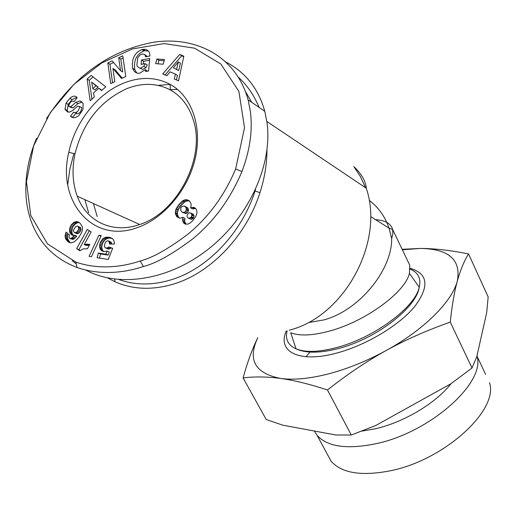 <?xml version="1.0" encoding="UTF-8"?>
<svg xmlns="http://www.w3.org/2000/svg" width="516" height="516" viewBox="0 0 516 516"><rect width="100%" height="100%" fill="white"/><g stroke="black" fill="none" stroke-linecap="round" stroke-linejoin="round"><path stroke-width="0.77" d="M410.123 269.081C418.212 272.467 421.25 278.537 419.237 287.27C415.212 307.323 373.7 338.057 336.426 347.61C318.849 352.183 305.395 352.602 296.068 348.861L290.708 332.781C299.635 336.174 312.535 335.606 329.408 331.091C365.186 321.649 405.234 292.308 409.414 273.357L409.736 265.179L407.821 261.18M391.67 238.54L392.882 233.709L392.657 229.485L389.064 228.169L391.67 238.54C392.115 270.371 358.697 310.896 323.648 319.952L309.149 322.448M371.281 216.939L389.064 228.169C384.994 216.514 378.383 207.251 369.224 200.382M107.683 277.969L115.087 281.794C132.98 289.657 152.613 290.366 173.995 283.923C211.038 272.68 246.287 235.844 259.941 192.707C264.527 178.471 266.875 164.32 266.985 150.246M139.436 224.583C112.482 234.18 86.353 221.39 77.265 196.203C72.543 183.264 71.788 169.125 74.988 153.8C82.87 122.698 100.091 101.001 126.646 88.713C142.435 82.528 157.012 82.947 170.383 89.971C181.451 96.253 189.127 106.361 193.416 120.293C205.858 157.819 177.252 212.998 139.436 224.583M123.627 83.134C140.378 76.523 155.871 76.923 170.106 84.34C191.565 96.066 202.446 126.259 195.325 157.954C188.263 189.643 163.882 218.578 137.114 227.685C92.512 244.171 56.715 200.95 68.789 152.33C75.117 122.034 97.505 93.538 123.627 83.134M84.876 199.66L88.623 212.766M97.169 216.533L93.409 203.53M170.383 89.971L170.106 84.34L158.167 85.392M66.029 103.168L69.86 98.35C72.305 96.195 74.381 95.621 76.078 96.634L77.161 97.724L74.072 101.684L73.64 101.233C71.395 100.775 69.77 102.323 68.757 105.87L68.841 106.444L70.731 106.735L75.82 102.355L79.98 100.891L83.147 103.458L82.947 109.463L78.883 115.481C75.691 118.016 73.046 118.377 70.944 116.558L70.518 116.113L73.678 112.069L74.156 112.572C77.239 112.701 79.032 110.676 79.554 106.483L77.639 106.173L72.427 110.65L69.531 112.082L67.454 111.946L64.997 109.295L66.029 103.168L68.235 104.374L67.203 110.489L68.247 112.12M69.86 98.35L72.059 99.569L68.235 104.374M144.635 54.503L147.26 56.483M143.79 66.325L145.235 63.649L141.094 64.384L141.5 59.979L149.711 58.508L148.576 70.989L145.544 71.511L145.351 69.615L139.662 73.207C136.321 73.607 133.992 71.969 132.677 68.293C131.412 59.05 134.47 52.813 141.848 49.581L143.087 49.355C145.764 48.968 147.879 49.975 149.427 52.368L149.937 56.005L145.486 56.805L145.377 55.593L144.461 54.386L142.261 54.006L140.03 55.019L137.804 57.611L136.843 65.209L137.591 66.738L139.72 68.106L140.823 68.093L143.79 66.325L145.88 67.66L142.913 69.421L139.713 68.106M145.235 63.649L147.318 64.99L145.88 67.66M145.351 69.615L147.46 71.182M36.546 138.32C28.567 157.264 25.045 176.266 25.987 195.338C26.613 205.774 28.812 215.624 32.579 224.886C41.061 245.197 55.902 259.4 77.097 267.501C102.942 276.421 128.129 271.642 143.383 266.52C155.871 263.424 172.299 254.227 192.674 238.927C213.908 221.519 230.33 199.06 241.94 171.564C250.041 150.072 252.84 129.968 250.331 111.25L248.138 99.891C235.335 53.599 192.378 35.63 152.343 42.473C109.411 50.755 74.13 76.149 46.505 118.654M85.869 270.094C118.564 287.883 168.577 280.569 208.619 248.918C248.66 217.371 272.893 164.733 266.978 122.408L264.772 111.256C258.439 88.81 245.713 72.524 226.582 62.391M76.923 112.082L75.949 113.339M245.635 91.848L251.769 102.374M255.446 189.733L255.052 190.965C241.765 232.858 207.574 268.668 171.602 279.659C152.826 285.413 135.308 285.387 119.054 279.595M259.096 107.38C254.149 95.486 247.37 85.533 238.76 77.523M402.145 249.312L420.527 248.422L402.364 249.776M386.271 350.441C366.657 361.303 347.055 374.481 327.473 389.98C309.626 384.123 294.01 380.279 280.639 378.447C293.739 380.221 309.793 378.673 328.808 373.797C347.958 368.721 367.115 360.936 386.271 350.441C423.952 329.808 452.151 301.505 457.299 281.104C461.246 259.858 448.991 248.964 420.527 248.422C434.472 248.493 450.468 250.318 468.522 253.898C464.019 261.29 460.278 270.358 457.299 281.104C454.357 291.856 452.01 305.524 450.268 322.113C427.248 330.188 405.918 339.625 386.271 350.441M243.081 377.918C247.551 361.819 252.466 348.41 257.826 337.703C247.325 359.775 254.93 373.358 280.639 378.447C267.236 376.654 254.717 376.474 243.081 377.918L266.23 419.521L282.878 425.21L335.742 434.982L351.286 435.02L375.842 425.448L450.829 383.807L472.011 367.998L476.778 356.737L486.723 312.464L488.168 296.913L468.522 253.898M485.595 374.371L476.945 355.982C485.956 382.33 430.602 432.273 376.203 443.657C347.12 449.642 327.408 446.862 317.082 435.33L314.315 431.021M489.503 382.698C498.972 409.91 444.528 460.104 390.348 470.786C361.381 476.391 341.618 473.185 331.059 461.162L327.021 453.693M451.068 383.633C436.033 403.041 404.047 422.236 375.603 428.732L361.684 431.144M412.684 300.151L413.568 300.073M306.027 356.737L310.509 351.396M417.16 292.811L417.496 292.772M472.011 367.998L450.268 322.113M351.286 435.02L327.473 389.98M67.719 184.489L69.899 168.971L73.885 153.536M170.035 89.778L177.44 89.352M182.335 217.565L179.684 218.21L176.949 216.785L175.363 213.54L175.833 209.49L178.962 204.452L182.374 201.034L184.535 199.905L187.94 200.034L189.675 201.259L191.036 203.71L191.139 205.703L190.559 207.858L193.358 207.355L194.629 207.716L196.099 208.993L197.002 211.566L196.712 214.198L195.48 216.972L192.423 221.022L189.972 223.131L187.947 224.086L185.283 224.086L183.735 223.041L182.574 220.5L182.806 217.307L182.335 217.565M182.806 217.307L184.915 218.333L184.683 221.512L186.024 224.215M182.541 218.977L184.651 219.997M182.561 220.409L184.67 221.429M182.574 220.5L184.683 221.512M182.98 221.899L185.089 222.912M183.735 223.041L185.844 224.054M184.206 223.467L185.625 224.144M195.667 208.47L192.655 208.909L190.559 207.858M193.358 207.355L195.448 208.412M193.281 207.348L195.37 208.406M192.017 207.432L194.106 208.483M189.256 200.892L186.631 200.976L184.476 202.098L181.071 205.51L178.323 209.606L177.498 212.121L177.485 214.572L178.549 217.152L179.529 218.184M186.702 199.698L188.798 200.769M185.863 199.673L187.953 200.737M184.535 199.905L186.631 200.976M183.161 200.53L185.257 201.595M182.374 201.034L184.476 202.098M181.29 201.962L183.393 203.02M180.103 203.149L182.206 204.207M178.962 204.452L181.071 205.51M177.897 205.839L180.007 206.89M176.943 207.271L179.058 208.316M176.214 208.561L178.323 209.606M175.833 209.49L177.943 210.528M175.382 211.083L177.498 212.121M175.279 212.598L177.394 213.63M175.363 213.54L177.485 214.572M175.75 214.914L177.872 215.94M176.433 216.127L178.549 217.152M176.949 216.785L179.065 217.81M193.21 218.287L191.462 219.377L188.791 218.345L191.114 217.255L193.21 218.287L194.048 216.236L192.965 214.024L189.636 212.689L187.85 213.817L186.986 215.914L187.334 217.288L188.791 218.345M190.643 217.733L192.739 218.758M189.366 218.352L191.462 219.377M191.114 217.255L191.952 215.204L190.868 212.985M191.268 213.334L193.365 214.372M191.907 214.559L194.003 215.598M191.952 215.204L194.048 216.236M191.5 216.694L193.59 217.726M181.967 206.4L180.897 207.709L180.716 210.438L182.361 212.328L184.386 212.315L185.56 211.405L186.276 210.012L186.141 207.722L184.36 205.994L181.967 206.4M184.36 205.994L187.553 207.755L188.243 208.767L188.372 211.05L187.663 212.45L185.695 213.553L182.361 212.328M185.457 206.703L187.553 207.755M186.141 207.722L188.243 208.767M186.399 209.103L188.495 210.147M186.276 210.012L188.372 211.05M185.56 211.405L187.663 212.45M184.386 212.315L186.489 213.353M183.593 212.521L185.695 213.553M76.671 248.667L87.243 229.433L91.164 231.936L84.218 244.571L86.927 244.171L89.803 244.455L87.417 248.789L83.211 248.86L79.857 250.757L76.671 248.667L80.264 250.434M89.081 244.332L89.719 244.597M87.933 244.203L89.571 244.874M89.449 245.094L86.475 245.487L84.218 244.571M86.927 244.171L89.184 245.087M86.546 244.184L88.804 245.106M85.43 244.32L87.694 245.235M89.294 230.742L78.942 249.57M98.885 235.257L101.233 235.593L91.467 256.691L89.1 256.323L98.885 235.257L100.981 236.141M67.448 241.185L65.674 238.818L65.093 236.702L66.054 232.116L69.57 235.025L68.912 236.838L69.312 238.031L70.163 238.508L72.072 237.753L74.556 235.257L72.433 235.219L70.105 233.142L69.467 230.878L70.079 227.066L71.479 224.641L73.491 222.654L75.575 221.699L78.387 222.003L80.386 223.583L82.237 226.634L82.541 228.685L81.947 231.994L78.696 237.612L74.568 241.681L71.202 242.855L69.228 242.462L67.448 241.185L70.531 242.804M68.306 241.933L70.46 242.797M77.49 221.674L78.696 222.196M79.335 222.596L77.832 222.66L75.755 223.615L73.743 225.595L72.35 228.014L71.737 231.813L72.375 234.077L73.407 235.354M76.658 221.59L78.916 222.557M75.575 221.699L77.832 222.66M74.433 222.099L76.691 223.06M73.491 222.654L75.755 223.615M72.504 223.473L74.768 224.434M71.589 224.505L73.853 225.46M71.479 224.641L73.743 225.595M70.673 225.834L72.943 226.782M70.079 227.066L72.35 228.014M69.679 228.349L71.95 229.298M69.467 229.652L71.737 230.594M69.467 230.878L71.737 231.813M69.673 232.077L71.95 233.019M70.105 233.142L72.375 234.077M70.769 234.083L73.04 235.019M71.518 234.774L72.711 235.264M74.556 235.257L76.826 236.186L74.343 238.676L72.44 239.43L70.163 238.508M74.214 235.638L76.484 236.573M73.027 236.896L75.304 237.824M72.072 237.753L74.343 238.676M71.369 238.224L73.646 239.147M71.266 238.269L73.543 239.192M65.867 232.548L67.273 233.129M68.041 233.761L67.364 236.328L67.615 238.895L69.724 242.101M65.377 233.896L67.654 234.825M65.113 235.173L67.39 236.102M65.087 235.406L67.364 236.328M65.093 236.702L67.37 237.624M65.332 237.979L67.615 238.895M65.674 238.818L67.957 239.74M66.267 239.785L68.551 240.701M67.086 240.804L69.363 241.727M80.477 227.498L81.006 229.53L80.599 230.884L78.774 233.18L77.013 233.69L74.749 232.755L76.51 232.245L78.342 229.936L78.748 228.582L78.219 226.543L80.477 227.498L77.316 226.047L75.691 226.589L73.388 230.162L73.478 231.549L74.749 232.755M78.632 227.298L80.896 228.246M78.748 228.582L81.006 229.53M78.729 228.691L80.986 229.639M78.342 229.936L80.599 230.884M77.555 231.187L79.819 232.129M77.516 231.239L79.78 232.181M76.51 232.245L78.774 233.18M75.504 232.735L77.774 233.671M78.219 226.543L77.316 226.047M108.257 259.471L97.118 257.729L98.324 253.046L105.851 254.201L107.07 251.079L104.168 251.595L101.652 250.763L100.156 249.009L99.575 245.294L100.265 242.61L102.542 239.101L104.658 237.644L106.806 237.115L109.947 237.431L112.482 238.663L113.843 240.559L114.346 242.681L114.391 244.081L109.45 244.01L109.192 241.746L107.876 240.759L105.999 241.462L104.722 243.907L104.542 246.854L105.296 247.828L107.238 248.009L108.837 246.97L112.675 248.299L108.257 259.471M112.623 248.428L111.069 247.893L109.753 248.835L108.328 249.047L105.296 247.828M108.837 246.97L111.069 247.893M108.56 247.203L110.792 248.125M107.515 247.912L109.753 248.835M107.238 248.009L109.469 248.925M106.096 248.131L108.328 249.047M108.412 240.933L110.643 241.869L111.417 242.681L111.675 244.042M109.192 241.746L111.417 242.681M109.45 242.578L111.675 243.513M109.947 237.431L111.811 238.224M111.991 238.34L109.037 238.057L106.889 238.585L104.78 240.037L103.116 242.275L102.065 244.9L101.768 247.545L102.458 250.047L103.735 251.531M108.734 237.192L110.959 238.134M108.025 237.108L110.256 238.057M106.806 237.115L109.037 238.057M105.69 237.296L107.921 238.237M104.658 237.644L106.889 238.585M103.561 238.257L105.793 239.192M102.542 239.101L104.78 240.037M101.639 240.166L103.871 241.101M100.878 241.346L103.116 242.275M100.265 242.61L102.503 243.539M99.827 243.971L102.065 244.9M99.575 245.294L101.82 246.216M99.524 246.622L101.768 247.545M99.73 247.861L101.975 248.776M100.156 249.009L102.4 249.925M100.22 249.131L102.458 250.047M100.852 250.047L103.097 250.957M101.652 250.763L103.239 251.402M107.07 251.079L109.308 251.995L108.089 255.104L100.568 253.949L99.504 258.103M105.851 254.201L108.089 255.104M98.324 253.046L100.568 253.949M140.223 260.973C152.368 257.923 168.319 248.957 188.076 234.064C208.638 217.126 224.499 195.422 235.657 168.964L244.52 127.716L238.902 91.435L220.848 64.01L194.596 48.188L164.133 43.576L132.56 48.897L101.891 62.849L73.885 84.385L50.323 112.585L33.63 145.893L26.445 181.703L30.747 215.424L47.453 243.836L75.858 262.115C100.91 270.694 125.414 265.998 140.223 260.973L143.383 266.52M72.369 260.78L76.284 263.953M94.254 97.073L90.145 100.717L87.133 79.038L91.145 75.446L105.774 86.843L101.575 90.571L98.788 88.204L93.531 92.88L94.254 97.073M166.868 75.723L162.734 73.917L179.703 54.438L183.831 56.173L178.523 80.825L174.266 78.961L175.427 74.156L170.093 71.84L166.868 75.723M155.619 63.668L156.883 59.03L164.481 59.553L163.217 64.21L155.619 63.668M120.544 70.634L118.686 57.753L122.776 55.799L125.794 76.536L121.576 78.509L112.92 68.428L114.797 81.689L110.708 83.605L107.812 62.946L112.133 60.882L120.544 70.634L122.66 71.943L120.796 59.082L118.686 57.753M143.087 49.355L145.164 50.723L143.932 50.949C136.559 54.167 133.509 60.385 134.779 69.615L136.772 72.995M148.376 51.02L145.164 50.723M149.55 60.262L143.583 61.32L143.338 63.984M141.5 59.979L143.583 61.32M76.807 97.363L72.059 99.569M80.535 107.012L81.741 107.689C81.225 111.869 79.432 113.894 76.355 113.765M75.878 113.262L72.724 117.293L73.066 117.654M70.518 116.113L72.724 117.293M82.089 102.104L78.013 103.568L72.93 107.941L70.047 107.102M113.559 62.539L109.94 64.261L112.546 82.741M107.812 62.946L109.94 64.261M112.92 68.428L115.042 69.737L122.292 78.174M123.092 57.992L120.796 59.082M156.883 59.03L158.947 60.385L158.006 63.842M164.159 60.746L158.947 60.385M175.427 74.156L177.472 75.491L176.414 79.903M183.728 56.663L181.729 55.818L165.068 74.936M179.703 54.438L181.729 55.818M178.659 70.569L173.408 67.841L178.659 70.569L180.432 63.191L178.394 61.823L173.408 67.841M176.614 69.221L178.394 61.823M98.788 88.204L101.904 90.274M93.061 76.936L89.294 80.303L91.925 99.136M87.133 79.038L89.294 80.303M98.098 87.043L94.95 89.842L92.79 88.591L95.937 85.785L98.098 87.043L91.68 82.167L92.79 88.591M95.937 85.785L91.68 82.167M409.736 265.179L392.657 229.485C390.999 223.609 385.323 220.345 375.648 219.693M365.528 187.708L360.407 176.569L353.86 166.61C361.568 173.911 365.702 181.116 366.276 188.211C384.775 242.133 344.133 316.734 289.244 330.169M409.414 273.357L419.237 287.289C416.283 308.271 374.532 339.915 336.883 348.939C319.185 353.254 305.582 353.228 296.068 348.861C288.07 345.249 285.084 339.264 287.115 330.898M286.322 330.943C276.853 351.719 299.119 363.477 337.012 352.976C366.199 345.185 399.139 325.415 414.703 306.543C429.673 286.322 428.151 273.59 410.13 268.346M141.848 49.581L143.932 50.949M65.229 109.805L67.435 110.998M79.548 106.47L81.734 107.676M70.898 116.513L73.02 117.648M79.98 100.891L81.999 102.02M75.82 102.355L78.013 103.568M70.731 106.735L72.93 107.941M73.64 101.233L74.181 101.536M77.265 196.203L139.636 224.512M64.997 109.295L67.203 110.489M145.377 55.593L146.854 56.56M248.138 99.891L264.772 111.256M255.052 190.965L259.941 192.707M317.082 435.33L331.059 461.162M114.617 279.137L115.087 281.794M241.94 171.564L235.657 168.964M77.097 267.501L75.858 262.115M132.677 68.293L134.779 69.615M79.554 106.483L81.741 107.689M74.988 153.8L68.789 152.33M366.276 188.211L266.849 121.473"/></g></svg>
